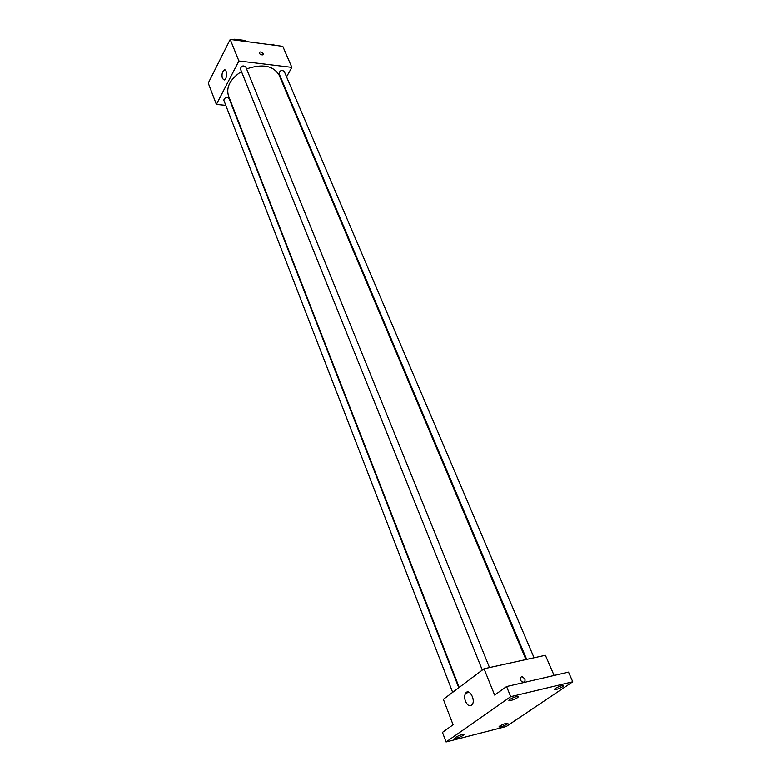 <?xml version="1.0" encoding="UTF-8"?>
<svg xmlns="http://www.w3.org/2000/svg" width="781" height="781" viewBox="0 0 781 781"><rect width="100%" height="100%" fill="white"/><g stroke="black" fill="none" stroke-linecap="round" stroke-linejoin="round"><path stroke-width="1.17" d="M236.526 40.28L236.135 39.333L235.413 39.587M236.135 39.333L245.224 40.524L246.044 41.53M245.615 41.471L245.224 40.524M225.807 105.347L216.386 104.439L208.254 83.108L230.219 39.46L282.79 46.352L291.86 67.381L286.549 76.841M283.064 83.04L282.712 83.665M525.935 659.564L279.139 75.191C273.37 65.624 262.514 63.534 246.581 68.933M241.456 71.52C230.288 78.969 225.963 87.052 228.472 95.76L459.199 687.417M216.386 104.439L238.908 60.996L291.86 67.381M489.492 667.56L245.722 66.815C243.018 65.213 241.251 65.926 240.421 68.953L482.287 670.069M534.058 657.778L284.186 71.296C281.531 69.831 279.823 70.573 279.042 73.521L526.687 659.398M452.658 692.327L223.913 100.446C223.854 98.66 225.065 97.674 227.564 97.479L229.126 98.465L458.779 687.729M238.908 60.996L230.219 39.46M222.429 78.598C221.54 74.781 222.107 71.92 224.108 70.007C227.076 68.328 227.466 78.735 224.479 79.955L222.429 78.598M260.639 51.976C262.816 52.708 263.597 53.674 262.982 54.895C260.434 54.982 259.302 54.074 259.575 52.161L260.639 51.976M260.629 51.976C262.816 52.708 263.597 53.674 262.982 54.895C260.434 54.982 259.292 54.074 259.575 52.171L260.629 51.976M466.335 692.444L469 692.22M446.068 741.95L510.706 696.662L572.746 681.784L506.244 726.486L446.068 741.95L442.456 732.353L453.078 724.768L443.364 699.317L484.025 668.77L545.382 655.288L554.09 675.467M572.746 681.784L568.509 672.109L506.566 686.548L510.706 696.662M484.025 668.77L494.637 695.07L506.566 686.548M465.496 701.367C464.344 698.048 464.402 695.315 465.671 693.157C468.99 687.836 475.873 699.717 472.222 704.569C469.908 706.854 467.673 705.78 465.496 701.367M521.454 676.727L522.147 676.697C525.672 679.011 525.994 680.915 523.104 682.409C519.912 680.612 519.365 678.718 521.454 676.727L522.147 676.697C525.672 679.011 525.984 680.915 523.104 682.409C519.912 680.612 519.365 678.718 521.454 676.727M517.715 697.54C513.664 699.815 510.725 700.791 508.9 700.469L509.759 699.454C513.81 697.169 516.758 696.193 518.584 696.515L517.715 697.54M463.231 735.38C459.394 737.498 456.573 738.435 454.786 738.182L455.499 737.352C459.335 735.224 462.157 734.286 463.953 734.54L463.231 735.38M507.074 724.163C503.335 726.223 500.631 727.131 498.952 726.906L499.723 726.047C503.472 723.987 506.186 723.069 507.865 723.304L507.074 724.163M562.671 686.684C558.737 688.881 555.916 689.828 554.217 689.545L555.145 688.5C559.089 686.304 561.92 685.347 563.628 685.64L562.671 686.684M232.699 39.782L234.896 39.157L236.223 40.241M235.286 40.124L234.896 39.157M234.202 39.353L231.049 39.567M271.036 44.81L273.184 44.195L274.424 45.249M273.584 45.142L273.184 44.195M272.442 44.41L269.347 44.585M225.338 70.153L224.108 70.007M469.235 692.337L465.671 693.157"/></g></svg>
